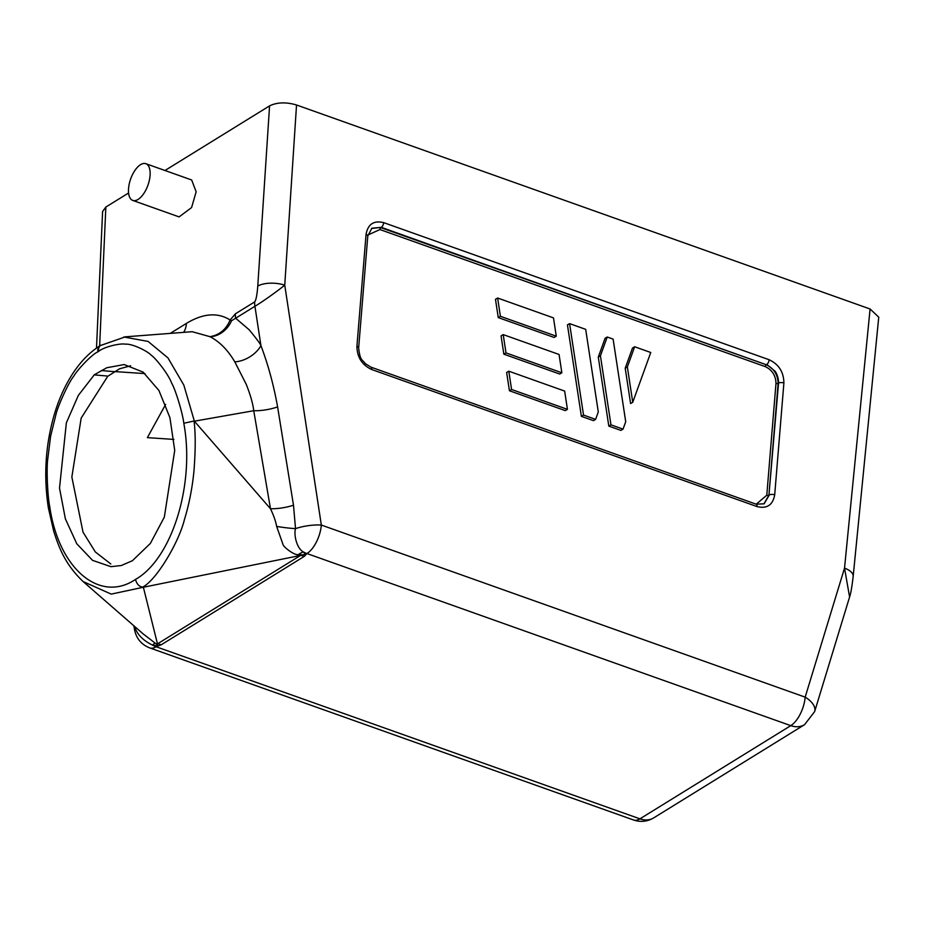<?xml version="1.0" encoding="UTF-8"?>
<svg xmlns="http://www.w3.org/2000/svg" width="925" height="925" viewBox="0 0 925 925"><rect width="100%" height="100%" fill="white"/><g stroke="black" fill="none" stroke-linecap="round" stroke-linejoin="round"><path stroke-width="1.39" d="M132.437 560.689L121.337 565.522L110.965 566.678L92.569 560.365L76.81 543.819L65.374 518.832L59.512 488.088L66.357 422.852L78.336 395.414L94.327 374.764L106.791 367.745L124.181 364.554L143.109 372.127L158.95 390.535L169.923 417.672L174.721 450.394L164.326 517.156L150.347 543.438L132.437 560.689M130.668 365.78L119.591 368.786L107.728 376.302L81.169 418.123L71.849 476.999L83.019 532.153L95.321 551.947L110.827 563.996M128.54 188.712A19.494 9.181 109.6 0 1 135.038 170.258A19.494 9.181 109.6 0 1 145.838 163.69A19.494 9.181 109.6 0 1 150.081 175.403A19.494 9.181 109.6 0 1 143.572 193.845A19.494 9.181 109.6 0 1 132.772 200.424A19.494 9.181 109.6 0 1 128.54 188.712M145.838 163.69L191.683 179.993L196.158 191.787L191.579 207.57L179.103 216.901L132.772 200.424M96.501 348.078L102.594 211.513L105.843 207.05L128.587 193.001M164.985 170.501L269.568 105.878C277.084 102.224 286.079 101.935 296.532 104.987L870.09 308.996L878.75 317.148L853.174 576.368C851.902 587.202 850.699 594.07 849.589 596.972L844.525 568.112A19.494 8.614 5.6 0 1 853.174 576.368M133.847 625.786L134.564 629.89A23.391 7.55 -9.9 0 1 135.015 627.821L134.738 626.56M157.285 644.69L155.111 643.072A23.391 5.643 113.7 0 0 152.532 645.107A23.391 17.795 -121.7 0 0 156.117 646.748A23.391 11.019 109.6 0 1 149.769 647.916L633.602 820.013A23.391 11.019 -70.4 0 0 639.938 818.845L156.117 646.748L161.204 644.806A23.391 17.795 58.3 0 0 157.47 643.869L157.285 644.69A23.391 2.856 -89.4 0 1 157.597 645.835L152.532 645.107C143.548 640.782 137.709 635.024 135.015 627.821A23.391 14.21 163.9 0 0 135.166 626.942M366.057 234.383C367.93 224.162 373.804 220.242 383.678 222.636L769.138 359.744C778.827 364.311 783.753 372.07 783.891 383.008L774.699 494.852C772.814 505.073 766.941 508.981 757.055 506.588L371.688 369.514C361.987 364.947 357.073 357.189 356.923 346.251L366.057 234.383A3.897 1.688 4.7 0 1 367.792 235.979L371.919 228.209L381.32 227.353A3.897 1.838 -70.4 0 0 383.678 222.636M192.342 331.751L209.975 336.677C219.468 335.012 226.186 329.45 230.117 319.981L235.389 313.818L254.687 301.885C256.04 300.186 257.069 294.913 257.774 286.079A19.494 8.29 3.7 0 1 284.75 285.178C275.87 292.312 261.174 302.648 254.93 306.279L260.931 345.638C268.123 364.6 273.673 385.031 277.604 406.908L293.491 505.2L295.526 528.637A23.391 6.949 -8.7 0 1 321.333 525.053L805.166 697.149A23.391 12.256 17 0 1 814.647 711.591L849.612 596.926M155.111 643.072L143.294 634.018L83.1 581.548L111.243 594.116L143.375 587.248L157.47 643.869L300.579 555.428L302.695 554.838L298.359 554.561A23.391 11.852 -53.8 0 1 303.354 551.901L305.458 554.468A23.391 19.83 -32.9 0 0 302.695 554.838M143.375 587.248L300.579 555.428A23.391 17.795 -121.7 0 1 304.313 556.364L306.938 553.543L790.771 725.639L639.938 818.845A23.391 17.795 -121.7 0 0 653.732 817.873C647.361 821.631 640.643 822.348 633.602 820.013M774.699 494.852A3.897 1.688 -175.3 0 0 769.346 494.944L764.108 503.813M769.138 359.744A3.897 1.838 109.6 0 1 766.779 364.462L775.254 371.387C777.497 374.926 778.584 378.822 778.538 383.112L768.929 495.187A1.561 0.682 4.7 0 1 766.79 495.222L756.222 504.194M254.687 301.885A19.494 14.823 58.3 0 0 254.93 306.279L231.481 320.802A19.494 2.047 -158.1 0 1 230.117 319.981C217.618 312.164 203.037 313.309 186.387 323.415A23.391 17.795 -121.7 0 1 186.364 323.785A23.391 17.795 -121.7 0 1 183.659 332.364M235.389 313.818A19.494 14.823 58.3 0 0 235.632 318.212L249.172 329.762C256.491 338.666 260.411 343.961 260.931 345.638A23.391 14.858 -31 0 1 234.8 361.86L246.223 384.291C250.421 394.871 252.93 403.682 253.739 410.723L270.482 508.738C273.719 515.526 275.766 521.423 276.644 526.418A23.391 2.706 -172.1 0 0 295.526 528.637C293.641 534.719 296.74 548.479 303.354 551.901A23.391 17.795 -121.7 0 0 306.938 553.543A23.391 11.019 109.6 0 0 321.333 525.053L284.75 285.178L296.532 104.987M165.633 404.41L147.364 437.641L173.888 439.41M293.491 505.2A23.391 7.146 -9.7 0 1 270.482 508.738L194.377 421.187L253.739 410.723A23.391 7.157 -9.7 0 0 277.604 406.908M783.891 383.008A3.897 1.688 -175.3 0 0 778.538 383.112L778.133 383.366C777.786 374.579 773.843 368.37 766.305 364.751L381.32 227.353L371.503 228.51M763.9 503.917L768.929 495.187L778.133 383.366A1.561 0.682 -175.3 0 1 775.982 383.401C775.763 375.608 772.225 370.023 765.357 366.647L379.932 229.55A1.561 0.74 109.6 0 1 380.88 227.654L766.305 364.751A1.561 0.74 -70.4 0 0 765.357 366.647M234.8 361.86C227.839 350.02 219.56 341.626 209.975 336.677C220.335 336.469 228.567 328.04 231.481 320.802M123.765 336.978L148.104 341.429L167.968 357.917L183.832 385.101L194.377 421.187M125.453 336.816L100.189 345.626C90.326 351.801 81.504 360.623 73.746 372.093C66.184 383.343 60.032 396.374 55.315 411.186C45.637 442.532 43.325 474.745 48.366 507.825L49.672 506.148C47.695 497.407 46.389 469.831 47.684 459.621L50.609 436.288L56.09 413.949C57.928 406.156 68.623 382.222 73.78 376.174C77.226 369.965 91.737 354.402 97.9 351.835A7.793 5.932 -121.7 0 1 97.819 349.951A7.793 5.932 -121.7 0 1 100.189 345.626L100.189 345.626A7.793 5.932 -121.7 0 1 100.547 345.43M183.809 423.268C195.152 484.053 172.108 558.7 135.501 579.432C136.715 583.999 139.074 586.554 142.577 587.121C156.105 580.611 178.872 542.466 184.433 519.561C189.116 504.31 192.296 488.053 193.984 470.79C195.591 449.689 195.614 433.097 194.042 421.002L183.809 423.268C182.826 413.903 175.704 389.922 171.611 383.042C168.269 373.839 155.123 357.57 151.18 355.188C147.364 350.899 131.523 343.36 125.523 344.204C120.874 342.99 104.386 346.586 98.593 351.408A7.793 5.932 58.3 0 1 98.501 349.534A7.793 5.932 58.3 0 1 100.883 345.198M276.644 526.418L283.004 544.501C283.432 547.08 294.774 555.74 298.359 554.561M367.907 235.008L379.932 229.55M634.654 346.771L632.503 348.031L625.207 368.219L630.596 403.554L632.746 402.283L650.761 352.494L634.654 346.771L627.358 366.947L632.746 402.283M569.58 323.623L567.441 324.895L581.386 416.354L593.457 420.644L595.607 419.372L598.29 411.96L585.687 329.346L569.58 323.623L583.536 415.082L595.607 419.372M503.212 334.607L501.061 335.879L503.847 354.171L559.706 374.035L561.857 372.775L559.058 354.472L503.212 334.607L505.998 352.899L561.857 372.775M497.627 298.023L495.476 299.295L498.263 317.587L554.121 337.452L556.272 336.18L553.485 317.888L497.627 298.023L500.413 316.315L556.272 336.18M508.785 371.191L506.634 372.463L509.432 390.755L565.279 410.619L567.43 409.359L564.643 391.067L508.785 371.191L511.583 389.483L567.43 409.359M607.228 337.012L605.077 338.284L598.278 357.073L608.812 426.101L620.883 430.403L623.034 429.131L625.716 421.719L613.113 339.105L607.228 337.012L600.429 355.801L610.962 424.841L623.034 429.131M625.207 368.219L627.358 366.947M581.386 416.354L583.536 415.082M503.847 354.171L505.998 352.899M498.263 317.587L500.413 316.315M509.432 390.755L511.583 389.483M608.812 426.101L610.962 424.841M598.278 357.073L600.429 355.801M101.345 370.543L114.157 371.653M170.246 333.393L186.387 323.415M97.9 351.835L98.593 351.408M99.646 345.973L105.843 207.05M161.204 644.806L304.313 556.364M870.09 308.996L844.525 568.112L805.166 697.149A23.391 11.019 -70.4 0 1 790.771 725.639A23.391 17.795 -121.7 0 0 804.565 724.668L653.732 817.873M269.568 105.878L257.774 286.079M356.923 346.251A3.897 1.688 4.7 0 1 358.657 347.835L367.792 235.979M371.688 369.514A3.897 1.838 -70.4 0 0 370.844 367.109L365.178 363.525C362.565 359.432 360.056 361.328 358.657 347.835M757.055 506.588A3.897 1.838 -70.4 0 0 756.211 504.194L370.844 367.109M144.982 373.596L114.561 371.572M135.501 579.432C99.553 603.678 58.391 568.424 49.672 506.148M766.79 495.222L775.982 383.401M134.564 629.89C136.391 638.62 141.456 644.632 149.769 647.916M756.211 504.194L764.143 503.79M814.647 711.591L804.565 724.668M125.511 336.816L192.192 331.705M48.366 507.837L53.673 531.077C59.061 548.028 65.293 564.516 83.1 581.548M94.13 374.891L106.976 375.989"/></g></svg>
